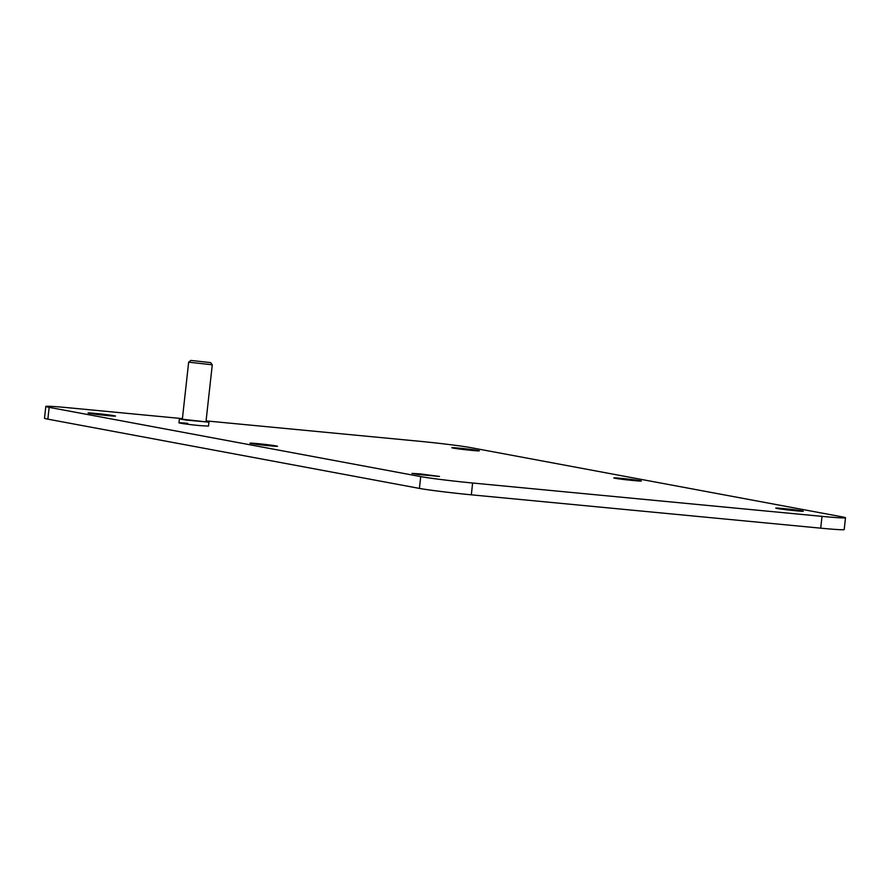 <?xml version="1.0" encoding="UTF-8"?>
<svg xmlns="http://www.w3.org/2000/svg" width="890" height="890" viewBox="0 0 890 890"><rect width="100%" height="100%" fill="white"/><g stroke="black" fill="none" stroke-linecap="round" stroke-linejoin="round"><path stroke-width="1.33" d="M420.158 473.892L411.948 473.402L418.178 474.481L439.493 476.439L420.158 473.892M182.417 418.634L69.287 407.831A39.605 1.313 6.3 0 0 45.802 406.441L44.5 418.244A39.605 1.313 6.3 0 0 47.849 419.157L419.424 488.41A39.605 1.313 6.3 0 0 471.322 494.818L820.714 528.171A39.605 1.313 6.3 0 0 844.198 529.561L845.5 517.758A39.605 1.313 6.3 0 0 842.151 516.856L470.576 447.592A39.605 1.313 6.3 0 0 418.678 441.195L206.08 420.892M45.802 406.441A39.605 1.313 6.3 0 0 49.15 407.353L420.725 476.606A39.605 1.313 6.3 0 0 472.623 483.014L822.015 516.367A39.605 1.313 6.3 0 0 845.5 517.758M187.779 423.362C169.979 421.637 182.628 423.985 199.683 425.587L208.494 426.11L208.928 422.172L186.077 420.069L179.402 418.912L182.383 418.945M795.082 510.693C779.162 509.202 767.358 507.011 783.968 508.624C799.888 510.115 811.691 512.317 795.082 510.693L803.303 511.183M775.746 508.134L783.968 508.624M269.314 445.768C253.394 444.277 241.591 442.074 258.189 443.698C274.109 445.189 285.913 447.381 269.314 445.768L277.524 446.257M249.979 443.209L258.189 443.698M633.113 480.5C617.193 479.02 605.389 476.818 621.999 478.431C637.919 479.921 649.722 482.124 633.113 480.5L641.334 480.989M613.777 477.952L621.999 478.431M471.144 450.318C455.224 448.827 443.42 446.624 460.03 448.237C475.95 449.728 487.742 451.931 471.144 450.318L479.365 450.796M451.809 447.759L460.03 448.237M107.345 415.574C91.425 414.084 79.622 411.892 96.22 413.505C112.14 414.996 123.944 417.199 107.345 415.574L115.555 416.064M88.01 413.016L96.22 413.505M212.265 364.789L188.658 362.174L182.35 419.234L205.968 421.849L212.276 364.8L210.518 362.597L190.849 360.428L210.518 362.597M206.002 421.549L208.928 422.172M820.714 528.171L822.015 516.367M471.322 494.818L472.623 483.014M419.424 488.41L420.725 476.606M47.849 419.157L49.15 407.353M190.849 360.428L188.658 362.174M179.402 418.912L178.968 422.85"/></g></svg>
